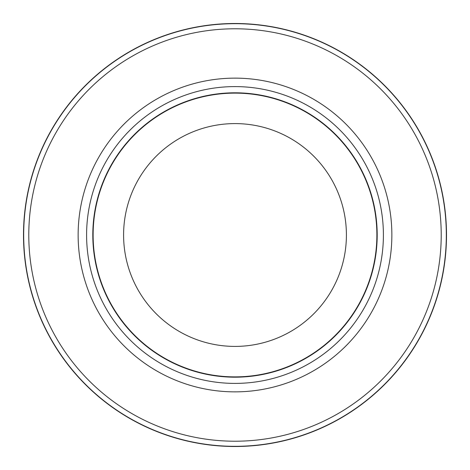 <?xml version="1.0" encoding="UTF-8"?>
<svg xmlns="http://www.w3.org/2000/svg" width="470" height="470" viewBox="0 0 470 470"><rect width="100%" height="100%" fill="white"/><g stroke="black" fill="none" stroke-linecap="round" stroke-linejoin="round"><path stroke-width="0.7" d="M235 23.676A211.324 211.324 0 0 1 446.324 235A211.324 211.324 0 0 1 235 446.324A211.324 211.324 0 0 1 23.676 235A211.324 211.324 0 0 1 235 23.676A211.318 211.318 0 0 1 446.318 235A211.318 211.318 0 0 1 235 446.318A211.318 211.318 0 0 1 23.682 235A211.318 211.318 0 0 1 235 23.682M235 86.598A148.403 148.403 0 0 1 383.403 235A148.403 148.403 0 0 1 235 383.403A148.403 148.403 0 0 1 86.598 235A148.403 148.403 0 0 1 235 86.598M235 92.807A142.193 142.193 0 0 1 377.193 235A142.193 142.193 0 0 1 235 377.193A142.193 142.193 0 0 1 92.807 235A142.193 142.193 0 0 1 235 92.807M235 93.119A141.881 141.881 0 0 1 376.881 235A141.881 141.881 0 0 1 235 376.881A141.881 141.881 0 0 1 93.119 235A141.881 141.881 0 0 1 235 93.119M235 123.592A111.408 111.408 0 0 1 346.408 235A111.408 111.408 0 0 1 235 346.408A111.408 111.408 0 0 1 123.592 235A111.408 111.408 0 0 1 235 123.592M235 28.788A206.213 206.213 0 0 1 441.213 235A206.213 206.213 0 0 1 235 441.213A206.213 206.213 0 0 1 28.788 235A206.213 206.213 0 0 1 235 28.788M235 446.5A211.5 211.5 0 0 1 23.5 235A211.5 211.5 0 0 1 235 23.5A211.494 211.494 0 0 1 446.494 235A211.494 211.494 0 0 1 235 446.494A211.494 211.494 0 0 1 23.506 235A211.494 211.494 0 0 1 235 23.506A211.5 211.5 0 0 1 446.5 235A211.5 211.5 0 0 1 235 446.5A211.5 211.5 0 0 0 446.5 235A211.5 211.5 0 0 0 235 23.5M235 78.138A156.863 156.863 0 0 1 391.863 235A156.863 156.863 0 0 1 235 391.863A156.863 156.863 0 0 1 78.138 235A156.863 156.863 0 0 1 235 78.138"/></g></svg>
